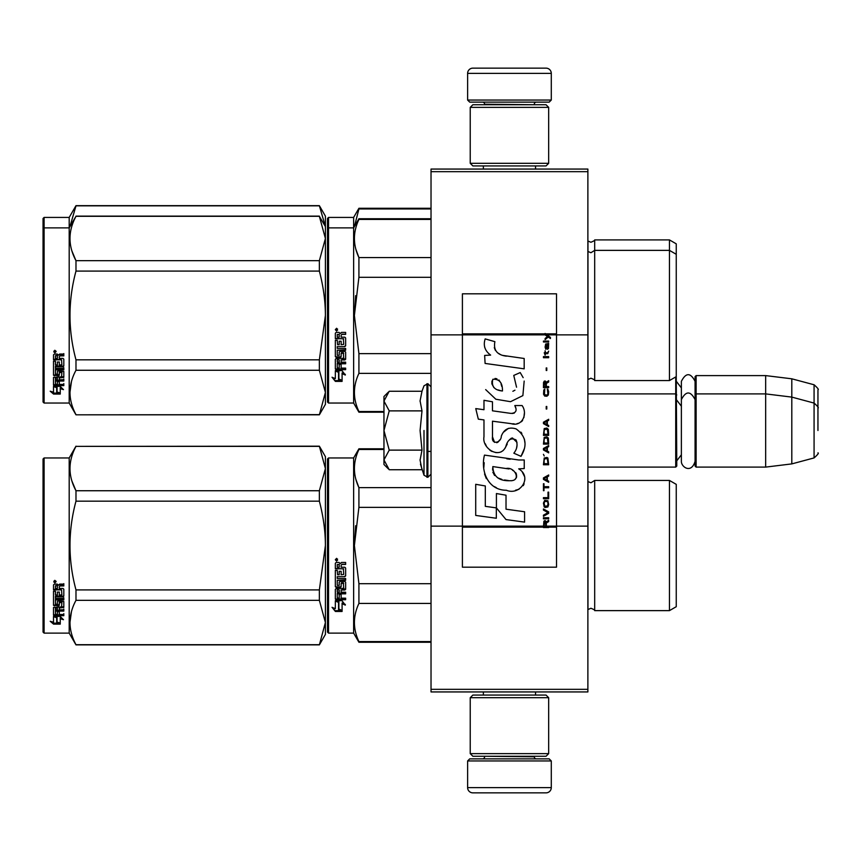 <?xml version="1.0" encoding="UTF-8"?>
<svg xmlns="http://www.w3.org/2000/svg" width="861" height="861" viewBox="0 0 861 861"><rect width="100%" height="100%" fill="white"/><g stroke="black" fill="none" stroke-linecap="round" stroke-linejoin="round"><path stroke-width="1.29" d="M587.88 169.068L587.88 171.673L431.027 171.673L587.88 171.673L587.88 334.864L556.518 334.864L556.518 293.827L462.4 293.827L462.4 334.864L431.027 334.864L431.027 169.068L587.88 169.068M587.88 689.327L431.027 689.327L431.027 691.932L587.88 691.932L587.88 334.864M587.88 526.136L556.518 526.136L556.518 334.864L545.121 334.864L547.445 336.511L545.11 338.513L545.11 339.611L548.22 337.06L550.448 338.513L550.448 337.426L545.11 333.465L545.11 334.864L462.4 334.864L462.4 526.136L431.027 526.136L431.027 334.864M431.027 689.327L431.027 526.136M551.288 100.048L549.189 102.136L469.719 102.136L467.62 100.048L551.288 100.048L551.288 73.379A5.231 5.231 -137.2 0 0 546.057 68.148L527.75 68.148M535.542 169.068L535.542 165.925M483.365 169.068L483.365 165.925M484.614 104.751L484.614 104.224A2.088 2.088 137.8 0 0 482.526 102.136M534.294 104.751L484.614 104.224M536.381 102.136A2.088 2.088 -137.8 0 0 534.294 104.224M467.62 100.048L467.62 73.379L551.288 73.379M491.157 68.148L472.85 68.148A5.231 5.231 137.2 0 0 467.62 73.379M472.85 68.148L546.057 68.148M467.62 760.952L469.719 758.864L549.189 758.864L551.288 760.952L467.62 760.952L467.62 787.621A5.231 5.231 42.8 0 0 472.85 792.852L491.157 792.852M483.365 691.932L483.365 695.075M535.542 691.932L535.542 695.075M534.294 756.249L534.294 756.776A2.088 2.088 -42.2 0 0 536.381 758.864M484.614 756.249L534.294 756.776M482.526 758.864A2.088 2.088 42.2 0 0 484.614 756.776M551.288 760.952L551.288 787.621L467.62 787.621M527.75 792.852L546.057 792.852A5.231 5.231 -42.8 0 0 551.288 787.621M546.057 792.852L472.85 792.852M470.235 163.31L472.85 165.925L546.057 165.925L548.672 163.31L470.235 163.31L470.235 107.367L472.85 104.751L546.057 104.751L548.672 107.367L470.235 107.367M535.854 107.367L483.053 107.367M548.672 107.367L548.672 163.31M470.235 753.633L472.85 756.249L546.057 756.249L548.672 753.633L470.235 753.633L470.235 697.69L472.85 695.075L546.057 695.075L548.672 697.69L470.235 697.69M535.854 697.69L483.053 697.69M548.672 697.69L548.672 753.633M587.88 467.103L675.724 467.103L675.724 376.946M675.724 467.103L676.778 466.059L676.251 376.117M696.118 467.103L695.075 466.059L695.075 376.644L696.118 375.6L765.666 375.6L765.666 467.103L696.118 467.103L696.118 375.6M791.808 378.808L814.075 384.77L814.075 457.923L791.808 463.896L791.808 378.808L765.666 375.6M817.95 412.204L817.95 412.193C817.95 383.339 817.95 383.339 817.95 412.204L817.95 430.5C817.95 401.646 817.95 401.646 817.95 430.5C817.95 459.354 817.95 459.354 817.95 430.5M383.963 437.205L383.963 441.639M388.451 468.976L383.963 464.488L383.963 459.935L389.215 469.74L421.998 469.74L420.082 460.14L421.998 450.12L420.082 430.5L421.998 410.88L420.082 400.86L421.998 391.26L389.215 391.26L383.963 401.065L383.963 459.935L389.226 450.12L383.963 430.5L389.226 410.88L421.998 410.88M423.999 430.5L423.999 475.229L423.999 430.5M420.469 464.165L423.999 475.229L427.885 477.295L431.027 474.163M420.082 460.226L420.082 459.634L420.082 460.226M420.082 400.774L420.082 401.366L420.082 400.774M389.226 410.88L383.963 401.065L383.963 396.512L388.44 392.035M421.998 450.12L389.226 450.12M695.075 461.378C691.211 474.163 681.159 466.888 681.374 461.378L681.374 381.326C685.937 372.49 690.511 372.49 695.075 381.326M676.251 298.713L676.251 301.834M327.492 218.479L327.492 305.009L327.492 218.479L328.536 217.424L353.634 217.424L358.919 208.276L431.027 208.276M431.027 208.954L358.919 208.954L358.919 208.276M327.492 310.24L327.492 305.009M327.492 323.822L327.492 383.446L327.492 323.822M327.492 300.597L327.492 226.583L327.492 300.597M327.492 228.929L327.492 315.47L327.492 228.929L328.536 227.885L328.536 217.424M327.492 330.495L327.492 402.001L328.536 403.045L353.634 403.045L353.634 217.424M354.42 226.529L358.919 208.954M676.251 321.939L676.251 243.835L669.449 239.907L669.449 380.562L594.682 380.562C595.166 380.153 593.907 379.367 590.926 378.216L587.88 379.518M594.682 380.562L594.682 239.907L669.449 239.907M325.372 226.518L319.366 205.661L325.404 216.122L325.404 238.486L319.366 216.305L75.983 216.305C68.008 231.092 68.008 245.88 75.983 260.668L75.983 271.097L319.366 271.097L319.366 260.668L75.983 260.668M319.366 205.661L75.983 205.661L69.192 217.424L44.094 217.424L43.05 218.479L43.05 402.001L44.094 403.045L69.192 403.045L69.192 227.885L44.094 227.885L44.094 403.045M319.366 205.844L75.983 205.844L69.978 226.529M69.192 217.424L69.192 227.885L75.983 216.305M44.094 217.424L44.094 227.885L43.05 228.929M676.251 551.998L676.251 542.269M327.492 458.999L327.492 545.53L327.492 458.999L328.536 457.955L353.634 457.955L358.919 448.796L383.963 448.796M383.963 449.474L358.919 449.474L358.919 448.796M327.492 560.565L327.492 632.071L328.536 633.115L328.536 457.955M327.492 545.53L327.492 632.071L327.492 545.53M327.492 553.838L327.492 623.967L327.492 553.838M327.492 541.117L327.492 467.103L327.492 541.117M328.536 633.115L353.634 633.115L353.634 457.955M338.89 602.269L335.338 600.666L341.978 600.666L345.315 605.122L342.086 603.701L342.086 611.159L338.89 609.868L338.89 601.591L336.812 600.666M342.086 610.374L338.89 609.093M342.086 603.012L342.086 603.701L342.086 603.012L345.315 604.411M335.392 611.461L342.086 611.461L338.524 610.018L338.524 602.431L335.338 601L335.338 608.695L332.045 607.317L335.392 611.461L332.938 607.694M340.127 610.664L335.392 610.664M341.139 565.268L341.139 567.227L344.83 567.227L345.638 568.045L345.638 575.901L344.83 576.676L337.275 576.676L337.275 578.495L345.638 578.495L345.638 580.292L337.275 580.292L337.275 585.372L339.202 585.372L339.202 582.165L340.02 581.423L344.83 581.423L345.638 582.165L345.638 589.322L344.83 590.022L341.139 590.022L341.139 592.207L345.638 592.207L345.638 593.842L337.275 593.842L337.275 597.921L339.202 598.169L339.202 594.488L341.139 594.488L341.139 598.169L345.638 598.169L345.638 599.719L336.145 599.719L335.338 599.073L335.338 589.322L336.145 588.623L343.7 588.343L343.388 583.231L341.139 583.521L341.139 586.696L340.332 587.406L336.145 587.406L335.338 586.696L335.338 570.359L337.275 570.359L337.587 574.728L339.202 574.728L339.202 571.284L341.139 571.284L341.139 574.728L343.7 574.427L343.388 568.798L335.338 568.798L335.338 563.288L336.145 562.448L339.051 562.448L340.256 563.697L341.451 562.448L345.638 562.448L345.638 564.45L341.957 564.45L341.139 565.268L341.957 564.224L345.638 564.224M344.83 576.676L337.275 576.676M345.638 579.873L337.275 580.292M345.638 588.806L341.139 590.022M345.638 593.261L337.275 593.261L337.275 593.842M336.145 599.719L335.338 598.438M343.7 583.521L343.388 582.779L341.451 582.779L341.139 583.521M341.139 586.201L340.332 586.911L336.145 586.911L335.338 586.201M343.7 568.83L335.338 568.518M337.275 590.291L337.275 591.948L339.202 592.207L339.202 590.022L337.275 589.763L337.275 591.389M339.202 590.022L337.275 589.763M337.275 564.762L337.275 567.227L339.202 567.227L339.202 564.45L337.275 564.762M339.202 564.45L337.275 564.536M345.638 599.073L336.145 599.073M345.638 575.546L344.83 576.3M336.64 561.092L335.338 559.715L336.64 558.337L336.64 561.092L335.338 559.628M355.647 525.727L354.388 545.53L358.876 507.592M431.027 641.585L358.919 641.585L358.919 642.263L431.027 642.263M431.027 583.683L358.919 583.683L358.919 603.432L431.027 603.432M358.919 641.585C352.924 628.874 352.924 616.153 358.919 603.432M358.919 583.683L354.388 545.53M431.027 507.377L358.919 507.377L358.919 487.627C352.924 474.917 352.924 462.196 358.919 449.474M355.905 479.437L358.919 487.627L431.027 487.627M594.682 610.632L669.449 610.632L669.449 480.438L594.682 480.438L594.682 610.632C595.166 610.223 593.907 609.437 590.926 608.275L587.88 609.577M676.251 539.061L676.251 606.704L669.449 610.632M676.251 545.53L676.251 484.356L669.449 480.438M337.555 559.08L336.748 559.618L337.555 560.285L335.715 560.285L335.715 559.23L336.802 559.08M336.403 560.005L336.091 559.467L336.403 560.005M319.366 644.878L325.404 634.417L325.404 622.514L319.366 600.332L319.366 589.903L325.404 545.53C325.383 531.312 323.37 516.525 319.366 501.167L319.366 490.738L325.404 468.556L319.366 446.181L325.404 456.642L325.404 622.514L319.366 644.878L75.983 644.878L69.192 633.115L44.094 633.115L43.05 632.071L43.05 458.999L44.094 457.955L44.094 633.115M71.98 481.191L75.876 490.533M71.431 611.762L69.945 622.514M319.366 501.167L75.983 501.167C68.008 530.742 68.008 560.317 75.983 589.903L75.983 600.332C68.008 615.12 68.008 629.908 75.983 644.695L75.983 644.878M319.366 589.903L75.983 589.903M319.366 490.738L75.983 490.738L75.983 501.167M319.366 446.364L75.983 446.364C68.008 461.162 68.008 475.95 75.983 490.738M319.366 446.181L75.983 446.364M75.983 446.181L69.192 457.955L69.192 633.115M319.366 600.332L75.983 600.332M319.366 644.695L75.983 644.695M69.192 457.955L44.094 457.955M56.03 616.401L57.063 616.745L57.063 623.052L60.248 623.934L60.248 623.192L56.697 622.234L56.697 617.724L56.697 623.16L60.248 624.128L53.565 624.128L53.565 623.192L56.837 623.192M57.063 622.126L60.248 622.998M57.063 617.606L53.511 616.401L60.152 616.401L63.488 619.705L60.248 618.672L60.248 617.789L62.121 618.392M60.248 618.672L60.248 623.934M53.511 584.877L53.511 589.86L61.562 589.86L53.511 589.333L53.511 584.877L54.318 584.113L57.224 584.113L58.419 585.254L59.624 584.113L63.811 584.113L63.811 585.932L60.119 585.932L59.312 586.685L60.119 585.448L63.811 585.448L63.811 583.65M59.312 586.685L59.312 588.45L63.004 588.45L63.811 589.182L63.811 595.521L63.004 596.802L63.811 596.135L63.811 589.182M63.004 596.802L55.438 596.802L55.438 598.373L63.811 598.373L63.811 599.913L55.438 599.913L55.438 599.267L63.811 599.267L63.811 597.738M55.438 599.913L55.438 604.196L57.375 604.196L57.375 601.505L57.375 603.496M57.375 601.505L58.193 600.881L63.811 601.505L63.811 606.725L59.312 607.285L59.312 608.027L59.312 607.285M63.811 601.505L63.811 607.457L59.312 608.027L59.312 609.803L63.811 609.803L63.811 611.106L55.438 611.106L55.438 610.32L55.438 614.302L57.375 614.496L57.375 611.622L57.375 613.667M63.811 609.028L63.811 610.32L55.438 610.32M57.375 611.106L59.312 611.106M57.375 611.622L59.312 611.622L59.312 613.667M59.312 611.622L59.312 614.496L63.811 614.496L63.811 615.68L54.318 615.68L54.318 614.84L63.811 614.84L63.811 613.667M54.318 615.68L53.511 615.184L53.511 607.457L53.511 614.356L54.318 614.84M61.874 601.968L61.874 602.646L61.562 601.731L59.624 601.731L59.312 602.646L59.312 601.968M54.318 605.886L53.511 604.583L53.511 591.249L53.511 605.305L58.505 605.886L59.312 605.305L59.312 602.646L61.874 602.646L61.562 606.887L53.511 607.457M53.511 591.249L55.438 591.249L55.438 594.251M55.438 591.249L55.438 594.843L57.375 595.102L57.375 592.067L57.375 594.51M57.375 592.067L59.312 592.067L59.312 594.51M59.312 592.067L59.312 595.102L61.874 594.843L61.562 589.86M55.438 608.253L55.438 609.588L57.375 609.803L57.375 607.285L57.375 608.027L55.438 608.253L55.438 607.5L55.438 608.824M57.375 585.932L55.438 585.738L55.438 588.45L57.375 588.45L57.375 585.448L55.438 585.738M55.438 607.5L57.375 607.285M54.318 605.165L59.312 604.583M63.004 596.189L55.438 596.189L55.438 597.738M54.813 582.865L54.813 580.325L56.126 581.605L54.813 582.865L55.664 582.122M56.105 581.379L55.728 582.068M53.565 624.128L50.218 621.276L53.511 622.245L53.511 616.648L56.697 617.724M53.511 616.648L53.511 621.33M51.8 621.75L53.565 623.192M54.2 580.992L54.566 581.864L54.2 580.992M55.728 581.864L53.888 582.122L53.888 581.153L55.728 581.014L54.921 581.509L55.728 581.864M676.251 309.002L676.251 312.209M431.027 219.415L358.919 219.415L358.919 218.737L431.027 218.737M327.492 315.47L327.492 402.001L327.492 315.47M327.492 323.779L327.492 393.897L327.492 323.779M327.492 311.047L327.492 237.033L327.492 311.047M328.536 403.045L328.536 227.885L353.634 227.885L358.919 218.737M338.89 372.21L335.338 370.607L341.978 370.607L345.315 375.052L342.086 373.642L342.086 381.1L338.89 379.798L338.89 371.532L336.812 370.607M342.086 380.314L338.89 379.034M342.086 372.942L342.086 373.642L342.086 372.942L345.315 374.341M335.392 381.391L342.086 381.391L338.524 379.949L338.524 372.372L335.338 370.94L335.338 378.636L332.045 377.247L335.392 381.391L332.938 377.624M340.127 380.605L335.392 380.605M341.139 335.209L341.139 337.168L344.83 337.168L345.638 337.975L345.638 345.842L344.83 346.606L337.275 346.606L337.275 348.425L345.638 348.425L345.638 350.223L337.275 350.223L337.275 355.302L339.202 355.302L339.202 352.095L340.02 351.353L344.83 351.353L345.638 352.095L345.638 359.263L344.83 359.963L341.139 359.963L341.139 362.147L345.638 362.147L345.638 363.772L337.275 363.772L337.275 367.851L339.202 368.11L339.202 364.429L341.139 364.429L341.139 368.11L345.638 368.11L345.638 369.649L336.145 369.649L335.338 369.003L335.338 359.263L336.145 358.553L343.7 358.284L343.388 353.171L341.139 353.451L341.139 356.626L340.332 357.347L336.145 357.347L335.338 356.626L335.338 340.289L337.275 340.289L337.587 344.669L339.202 344.669L339.202 341.214L341.139 341.214L341.139 344.669L343.7 344.368L343.388 338.739L335.338 338.739L335.338 333.229L336.145 332.389L339.051 332.389L340.256 333.627L341.451 332.389L345.638 332.389L345.638 334.38L341.957 334.38L341.139 335.209L341.957 334.154L345.638 334.154M344.83 346.606L337.275 346.606M345.638 349.814L337.275 350.223M345.638 358.736L341.139 359.963M345.638 363.202L337.275 363.202L337.275 363.772M336.145 369.649L335.338 368.368M343.7 353.451L343.388 352.719L341.451 352.719L341.139 353.451M341.139 356.142L340.332 356.841L336.145 356.841L335.338 356.142M343.7 338.771L335.338 338.459M337.275 360.232L337.275 361.878L339.202 362.147L339.202 359.963L337.275 359.694L337.275 361.329M339.202 359.963L337.275 359.694M337.587 359.963L337.587 359.424M337.275 334.703L337.275 337.168L339.202 337.168L339.202 334.38L337.275 334.703M339.202 334.38L337.275 334.466M345.638 369.003L336.145 369.003M345.638 345.476L344.83 346.24M336.64 331.022L335.338 329.655L336.64 328.267L336.64 331.022L335.338 329.569M355.647 295.657L354.388 315.47L358.876 277.522M383.963 411.526L358.919 411.526L358.919 412.204L383.963 412.204M431.027 353.623L358.919 353.623L358.919 373.373L431.027 373.373M358.919 411.526C352.924 398.804 352.924 386.083 358.919 373.373M358.919 353.623L354.388 315.47M431.027 277.317L358.919 277.317L358.919 257.568C352.924 244.847 352.924 232.126 358.919 219.415M355.905 249.367L358.919 257.568L431.027 257.568M676.251 315.47L676.251 376.644L669.449 380.562M337.555 329.01L336.748 329.559L337.555 330.215L335.715 330.215L335.715 329.171L336.802 329.01M336.403 329.935L336.091 329.397L336.403 329.935M319.366 260.668L325.404 238.486L325.404 392.444L319.366 414.819L75.983 414.819L69.192 403.045M325.404 226.583L319.366 216.305M71.98 251.132L75.876 260.463M71.431 381.692L69.945 392.444M319.366 271.097C323.37 286.455 325.383 301.242 325.404 315.47L319.366 359.833L319.366 370.262L325.404 392.444L325.404 404.358L319.366 414.819M319.366 359.833L75.983 359.833C68.008 330.258 68.008 300.683 75.983 271.097M319.366 414.636L75.983 414.819M75.983 414.636C68.008 399.838 68.008 385.05 75.983 370.262L75.983 359.833M319.366 370.262L75.983 370.262M56.03 386.341L57.063 386.675L57.063 392.993L60.248 393.875L60.248 393.133L56.697 392.164L56.697 387.665L56.697 393.09L60.248 394.069L53.565 394.069L53.565 393.133L56.837 393.133M57.063 392.067L60.248 392.939M57.063 387.536L53.511 386.341L60.152 386.341L63.488 389.635L60.248 388.602L60.248 387.73L62.121 388.322M60.248 388.602L60.248 393.875M53.511 354.818L53.511 359.801L61.562 359.801L53.511 359.263L53.511 354.818L54.318 354.054L57.224 354.054L58.419 355.184L59.624 354.054L63.811 354.054L63.811 355.873L60.119 355.873L59.312 356.615L60.119 355.389L63.811 355.389L63.811 353.591M59.312 356.615L59.312 358.391L63.004 358.391L63.811 359.123L63.811 365.462L63.004 366.732L63.811 366.065L63.811 359.123M63.004 366.732L55.438 366.732L55.438 368.304L63.811 368.304L63.811 369.853L55.438 369.853L55.438 369.197L63.811 369.197L63.811 367.679M55.438 369.853L55.438 374.137L57.375 374.137L57.375 371.435L57.375 373.437M57.375 371.435L58.193 370.811L63.811 371.435L63.811 376.655L59.312 377.226L59.312 377.968L59.312 377.226M63.811 371.435L63.811 377.398L59.312 377.968L59.312 379.733L63.811 379.733L63.811 381.036L55.438 381.036L55.438 380.25L55.438 384.232L57.375 384.426L57.375 381.552L57.375 383.608M63.811 378.969L63.811 380.25L55.438 380.25M57.375 381.036L59.312 381.036M57.375 381.552L59.312 381.552L59.312 383.608M59.312 381.552L59.312 384.426L63.811 384.426L63.811 385.62L54.318 385.62L54.318 384.781L63.811 384.781L63.811 383.608M54.318 385.62L53.511 385.125L53.511 377.398L53.511 384.286L54.318 384.781M61.874 371.898L61.874 372.587L61.562 371.661L59.624 371.661L59.312 372.587L59.312 371.898M54.318 375.826L53.511 374.524L53.511 361.179L53.511 375.235L58.505 375.826L59.312 375.235L59.312 372.587L61.874 372.587L61.562 376.817L53.511 377.398M53.511 361.179L55.438 361.179L55.438 364.192M55.438 361.179L55.438 364.773L57.375 365.042L57.375 362.007L57.375 364.451M57.375 362.007L59.312 362.007L59.312 364.451M59.312 362.007L59.312 365.042L61.874 364.773L61.562 359.801M55.438 378.183L55.438 379.518L57.375 379.733L57.375 377.226L57.375 377.968L55.438 378.183L55.438 377.441L55.438 378.754M57.375 355.873L55.438 355.679L55.438 358.391L57.375 358.391L57.375 355.389L55.438 355.679M55.438 377.441L57.375 377.226M54.318 375.105L59.312 374.524M63.004 366.119L55.438 366.119L55.438 367.679M54.813 352.806L54.813 350.255L56.126 351.536L54.813 352.806L55.664 352.052M56.105 351.32L55.728 351.998M53.565 394.069L50.218 391.206L53.511 392.185L53.511 386.589L56.697 387.665M53.511 386.589L53.511 391.271M51.8 391.68L53.565 393.133M55.728 351.805L53.888 352.052L53.888 351.094L55.728 350.944L54.921 351.449L55.728 351.805M546.337 526.136L546.337 523.025L548.672 521.572L548.672 520.292L546.111 521.938L545.11 520.475L543.883 521.206L543.442 527.535L548.672 527.535L548.672 526.136L544.001 526.136L544.669 521.572L545.67 522.659L545.67 526.136M506.376 356.163C497.131 354.99 493.299 350.158 494.892 341.666L485.173 338.89C483.064 345.487 484.883 350.89 490.63 355.098L484.646 355.432L485.098 363.439L524.177 368.831L524.177 358.488L502.749 355.41M520.216 372.576L513.759 375.428L520.216 372.576L523.154 377.645M492.481 436.775L492.481 421.19L511.068 423.623C522.164 427.228 528.041 413.743 522.089 405.542L514.824 405.542C517.343 410.449 516.073 413.076 511.036 413.42L492.46 410.815L492.46 401.775L483.979 400.311L483.979 409.718L475.756 408.598L478.318 419.146L483.979 419.92L483.979 436.775C481.729 448.646 500.09 459.892 505.827 446.558C507.742 439.551 511.165 437.366 516.116 440.014C517.859 444.771 517.095 449.162 513.834 453.198L521.002 456.352C527.675 445.331 526.039 436.183 516.116 428.907C508.948 426.69 504.019 429.122 501.306 436.183C501.22 442.995 491.2 445.191 492.481 436.775L494.558 442.382M518.688 459.978L484.474 455.103C480.449 470.644 487.724 490.275 506.376 490.253C520.238 495.979 532.658 477.08 518.688 468.858L524.241 468.545L524.241 459.978L518.688 459.978M496.42 493.547L496.42 507.904L506.01 519.57L524.586 522.11L524.586 511.757L506.02 509.195L506.02 495.204L496.42 493.547M475.713 515.427L496.323 518.247L496.323 507.893L485.313 506.343L485.313 485.959L475.713 484.302L475.713 515.427M543.442 518.828L548.672 518.828L548.672 517.73L543.442 517.73L543.442 518.828M543.442 516.266L548.672 513.35L548.672 511.886L543.442 508.959L543.442 510.056L548.005 512.618L543.442 515.179L543.442 516.266M543.442 503.115L544.217 506.957L545.217 507.506L547.887 506.957L548.672 504.578L547.887 500.747L544.669 500.381L543.442 503.115M543.442 497.636L543.442 498.734L548.672 498.734L548.672 492.158L548.005 492.158L548.005 497.636L543.442 497.636M548.672 476.079L548.672 474.981L543.442 477.909L543.442 479.373L548.672 482.289L548.672 481.191L547.338 480.46L547.338 476.811L548.672 476.079M547.887 457.998L546.886 457.449L544.217 457.998L543.442 464.757L548.672 464.757L547.887 457.998M544.217 455.986L543.442 454.339L544.217 455.986M543.442 449.959L548.672 452.875L548.672 451.777L547.338 451.056L547.338 447.397L548.672 446.665L548.672 445.567L543.442 448.495L543.442 449.959M548.339 438.077L546.886 436.807L544.217 437.356L543.442 444.115L548.672 444.115L548.339 438.077M548.339 429.316L546.886 428.035L544.217 428.584L543.442 435.343L548.672 435.343L548.339 429.316M546.778 409.04L546.778 406.478L546.218 406.478L546.218 409.04L546.778 409.04M543.442 357.702L548.672 357.702L548.672 356.605L543.442 356.605L543.442 357.702M548.554 345.455L548.672 343.453L545.67 344.002L545.11 347.101L545.777 349.297L545.777 344.917L546.337 344.734L546.444 347.833L547.338 349.297L548.446 348.565L548.554 345.455M544.001 483.753L543.442 483.753L543.442 490.695L544.001 490.695L544.001 487.767L548.672 487.767L548.672 486.68L544.001 486.68L544.001 483.753M548.672 419.264L543.442 422.191L543.442 423.644L548.672 426.572L548.672 425.474L547.338 424.742L547.338 421.094L548.672 420.362L548.672 419.264M547.779 353.677L548.672 351.127L547.553 352.762L545.551 352.762L545.11 350.761L545.11 352.762L544.217 352.762L545.11 355.141L545.551 353.677L547.779 353.677M547.887 389.301L547.338 389.118L547.887 394.058L546.886 395.145L544.443 394.607L544.776 389.118L543.775 390.033L543.549 394.241L544.669 396.06L546.886 396.243L548.339 394.973L548.672 391.68L547.887 389.301M548.672 386.567L546.337 386.567L546.337 383.457L548.672 381.993L548.672 380.723L546.111 382.359L545.443 381.079L544.335 381.079L543.549 382.359L543.442 387.665L548.672 387.665L548.672 386.567M546.778 370.488L546.778 367.927L546.218 367.927L546.218 370.488L546.778 370.488M548.672 341.989L548.672 341.074L543.442 341.074L543.442 341.989L548.672 341.989M543.442 527.373L548.672 527.373M500.456 354.549L498.508 353.333M495.366 350.373L494.289 347.64M484.592 346.961L485.077 348.296M513.759 375.428L516.546 387.192M514.964 390.184L512.865 391.292M485.669 389.602L495.828 399.235L510.541 401.689L522.875 395.608L524.177 381.068M521.002 456.352L524.446 448.452M524.844 442.403L524.381 439.024M521.852 433.374L520.83 432.093M508.453 428.337L503.448 432.222M499.531 440.057L498.358 441.801M497.83 442.253L496.722 442.726M504.944 448.387L507.237 444.05M509.238 440.111L509.82 439.336M510.777 438.529L512.047 438.034M512.467 437.98L516.987 442.36M517.063 445.029L516.622 447.612M485.313 443.802L486.304 445.998M489.898 450.238L492.018 451.498M495.43 452.509L497.034 452.649M500.898 452.003L503.179 450.54M514.824 405.542L515.976 408.652M514.254 413.119L512.241 413.474M512.51 423.773L514.168 423.849M516.923 423.72L518.968 423.138M521.282 421.804L522.616 420.491M523.897 417.553L524.327 413.484M510.164 459.268L506.774 458.805M515.524 490.232L518.989 489.274M523.284 485.658L524.145 483.785M524.812 479.964L524.769 478.296M524.467 476.402L522.293 472.032M484.194 462.712L483.817 467.534M484.56 474.013L486.336 478.641M494.322 486.594L496.334 487.649M544.001 526.136L462.4 526.136L462.4 567.173L556.518 567.173L556.518 526.136L548.672 526.136M501.167 390.786L498.013 389.904M493.913 387.622L491.943 384.006M491.879 383.629L491.932 381.036M495.021 378.453L496.905 378.775M498.939 380.013L500.381 382.252M501.091 384.06L501.737 386.395M506.376 468.449C515.082 466.716 521.744 481.245 510.003 480.707C498.906 481.138 493.181 476.434 492.836 466.576L509.034 468.976M512.553 470.267L513.457 470.795M515.739 472.689L516.514 474.346M516.665 475.702L516.568 476.52M516.514 477.446L514.878 479.577M511.918 480.696L511.24 480.739M508.313 480.535L504.492 479.986M501.812 479.383L497.626 477.812M494.591 475.487L492.858 472.162M492.621 470.171L492.696 467.943M546.724 334.864L545.734 333.864L556.518 333.864M502.458 390.98C494.418 390.237 491.2 386.341 492.815 379.292C499.412 378.883 502.63 382.779 502.458 390.98M544.109 503.115L544.776 501.468L547.338 501.468L548.005 503.115L547.671 505.859L544.776 506.225L544.109 503.115M546.886 476.994L546.886 480.277L543.883 478.641L546.886 476.994M544.109 460.366L544.776 458.73L547.338 458.73L548.005 463.659L544.109 463.659L544.109 460.366M546.886 447.58L546.886 450.873L543.883 449.227L546.886 447.58M544.109 439.723L544.776 438.077L547.338 438.077L548.005 443.017L544.109 443.017L544.109 439.723M544.109 430.952L544.776 429.316L547.338 429.316L548.005 434.245L544.109 434.245L544.109 430.952M547.445 344.734L548.22 346.37L547.779 348.382L546.778 346.735L546.778 344.734L547.445 344.734M546.886 421.277L546.886 424.559L543.883 422.923L546.886 421.277M545.67 386.567L544.001 386.567L544.669 381.993L545.551 382.542L545.67 386.567M545.11 334.036L545.734 334.036L545.11 333.627M421.998 391.26L423.999 385.771L427.885 383.705L427.885 477.295M426.948 383.705L426.948 477.295M587.966 379.443L587.966 241.037L590.926 242.264C594.068 240.929 595.317 240.144 594.682 239.907M587.966 609.502L587.966 481.557L590.926 482.784L594.682 480.438M344.83 359.963L344.83 359.424M548.672 526.964L543.442 526.964M545.11 333.864L462.4 333.864M543.442 527.136L462.4 527.136M556.518 527.136L548.672 527.136M681.374 387.924L676.778 381.875M814.075 384.77C817.724 388.02 819.015 389.699 817.95 389.829M427.885 451.412L431.027 451.412M587.88 393.897L675.724 393.897L676.778 394.941M681.374 454.78L676.778 460.829M681.374 406.22L676.778 400.171M695.075 394.941L696.118 393.897L765.666 393.897L791.808 397.104L814.075 403.077C817.724 406.317 819.015 407.996 817.95 408.125M791.808 463.896L765.666 467.103M814.075 457.923C817.724 454.683 819.015 453.004 817.95 452.875M427.885 383.705L431.027 386.837M695.075 399.622C690.511 390.786 685.937 390.786 681.374 399.622M353.634 633.115L358.919 642.263M587.88 251.423L590.926 252.725L594.682 250.368L669.449 250.368L676.251 254.296M353.634 403.045L358.919 412.204M319.366 216.122L75.983 216.122"/></g></svg>
